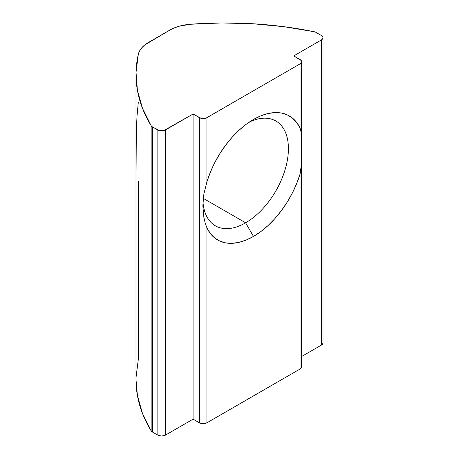 <?xml version="1.0" encoding="UTF-8"?>
<svg xmlns="http://www.w3.org/2000/svg" width="459" height="459" viewBox="0 0 459 459"><rect width="100%" height="100%" fill="white"/><g stroke="black" fill="none" stroke-linecap="round" stroke-linejoin="round"><path stroke-width="0.69" d="M135.996 379.559L137.425 395.578L142.485 413.444L151.149 430.852L151.149 125.703A266.949 154.121 180 0 1 135.996 74.519L135.996 379.668A266.949 154.121 0 0 0 151.149 430.852A5.342 3.081 0 0 0 152.411 432.005L157.85 435.149L152.411 432.005L152.411 126.862L157.85 130L157.85 435.149L161.625 436.05L165.401 435.149L193.084 419.165L165.401 435.149L165.401 130L193.084 114.016L193.084 419.165L199.378 422.796L193.084 419.165L193.084 114.016L199.378 117.647L199.378 422.796L203.153 423.697L206.923 422.796L206.923 227.859L210.314 233.465L214.623 237.894L219.752 241.055L225.598 242.874L232.036 243.322L238.927 242.375L246.127 240.068L253.488 236.437L260.844 231.571L268.045 225.564L274.935 218.547L281.373 210.675L287.219 202.103L292.349 193.021L296.657 183.617L300.048 174.093L300.048 369.03L206.923 422.796L206.923 227.859L205.144 222.919L203.865 217.354L202.838 205.684L203.871 194.048L206.923 181.81A71.633 41.356 -60 0 1 253.488 119.466L246.127 124.332L238.927 130.339L232.036 137.356L225.598 145.233L219.752 153.799L214.623 162.882L210.314 172.286L206.923 181.81L206.923 117.647L300.048 63.887L300.048 128.044L296.657 122.438L292.349 118.009L287.219 114.848L281.373 113.029L274.935 112.587L268.045 113.528L260.844 115.84L253.488 119.466A71.633 41.356 -60 0 1 300.048 128.044L301.224 132.64L301.609 143.053L301.454 164.179L300.048 174.093A71.633 41.356 -60 0 1 253.488 236.437L245.622 222.816A60.508 34.936 120 0 0 288.367 150.908A60.508 34.936 120 0 0 249.386 122.025A60.508 34.936 -60 0 1 275.876 121.01A60.508 34.936 -60 0 1 285.148 169.497A60.508 34.936 -60 0 1 245.622 222.816L203.251 198.351L245.622 222.816A60.508 34.936 -60 0 1 215.369 225.811A60.508 34.936 -60 0 1 202.958 201.742M136.025 377.482L138.308 359.426L138.308 181.322M135.996 74.519A266.949 154.121 180 0 1 138.308 54.277L136.025 72.338L137.425 90.429L142.485 108.301L151.149 125.703A5.342 3.081 0 0 0 152.411 126.862L159.583 130.666L163.668 130.666L193.084 114.016L201.105 118.319L205.196 118.319L206.923 117.647L300.048 63.887L301.207 62.883L301.609 61.707L301.207 60.525L293.754 55.895L321.438 39.91L321.438 345.059L301.609 356.505L321.438 345.059L322.597 344.055L323.004 342.879L323.004 37.73L322.597 36.554L321.438 35.55L316.004 32.411A5.342 3.081 0 0 0 314.002 31.682L283.851 26.685L252.898 23.759L221.565 22.95L190.284 24.27A266.949 154.121 180 0 1 314.002 31.682A5.342 3.081 180 0 1 316.004 32.411L321.438 35.55A5.342 3.081 180 0 1 323.004 37.73A5.342 3.081 180 0 1 321.438 39.91L322.597 38.912L323.004 37.73M169.79 30.11L144.665 44.999L141.676 47.879L139.542 50.995L138.308 54.277A35.595 20.552 180 0 1 148.423 42.446L169.79 30.11A35.595 20.552 180 0 1 190.284 24.27L179.199 26.215L174.219 27.942L169.79 30.11M202.958 201.748A60.508 34.936 120 0 0 245.622 222.816L253.488 236.437A71.633 41.356 -60 0 1 206.923 227.859L205.144 222.919L203.865 217.354L202.838 205.684L203.871 194.048L206.923 181.81L206.923 117.647A5.342 3.081 180 0 1 199.378 117.647L199.378 422.796A5.342 3.081 0 0 0 206.923 422.796L300.048 369.03L300.048 174.093L301.224 167.46L301.609 155.343L301.563 137.66L301.224 132.64L300.048 128.044L300.048 63.887A5.342 3.081 180 0 0 301.609 61.707A5.342 3.081 180 0 0 300.048 59.527L293.754 55.895L321.438 39.91L321.438 345.059A5.342 3.081 0 0 0 323.004 342.879M301.609 366.856A5.342 3.081 0 0 1 300.048 369.03L301.207 368.032L301.609 366.856L301.609 156.077M152.411 432.005L152.411 126.862A5.342 3.081 180 0 1 151.149 125.703L151.149 430.852A5.342 3.081 0 0 0 152.411 432.005M165.401 435.149L165.401 130A5.342 3.081 180 0 1 157.85 130L157.85 435.149A5.342 3.081 0 0 0 165.401 435.149M138.308 102.214L137 116.351L136.323 131.205L136.071 170.082M301.609 61.707L301.609 141.751"/></g></svg>
